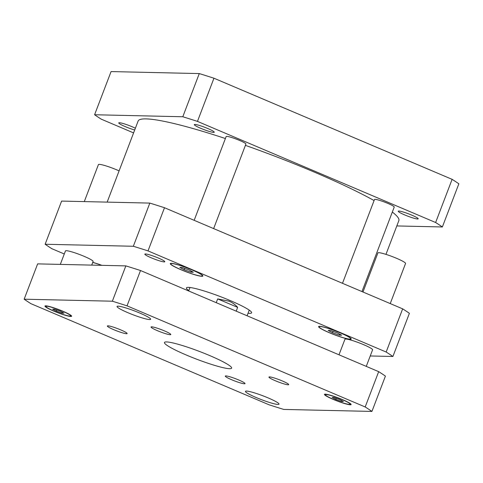<?xml version="1.0" encoding="UTF-8"?>
<svg xmlns="http://www.w3.org/2000/svg" width="483" height="483" viewBox="0 0 483 483"><rect width="100%" height="100%" fill="white"/><g stroke="black" fill="none" stroke-linecap="round" stroke-linejoin="round"><path stroke-width="0.72" d="M186.366 355.047A35.947 4.112 20.9 0 1 164.462 342.489A35.947 4.112 20.9 0 1 199.509 351.467A35.947 4.112 20.9 0 1 231.617 368.137A35.947 4.112 20.9 0 1 186.366 355.047M157.482 330.698A10.572 1.208 20.9 0 1 151.04 327.003A10.572 1.208 20.9 0 1 161.346 329.641A10.572 1.208 20.9 0 1 170.795 334.544A10.572 1.208 20.9 0 1 157.482 330.698M113.807 329.702A10.572 1.208 20.9 0 1 107.365 326.007A10.572 1.208 20.9 0 1 117.677 328.651A10.572 1.208 20.9 0 1 127.12 333.554A10.572 1.208 20.9 0 1 113.807 329.702M231.725 379.771A10.572 1.208 20.9 0 1 225.283 376.082A10.572 1.208 20.9 0 1 235.595 378.72A10.572 1.208 20.9 0 1 245.038 383.623A10.572 1.208 20.9 0 1 231.725 379.771M275.401 380.767A10.572 1.208 20.9 0 1 268.959 377.072A10.572 1.208 20.9 0 1 279.265 379.716A10.572 1.208 20.9 0 1 288.713 384.619A10.572 1.208 20.9 0 1 275.401 380.767M362.975 292.01L377.905 252.905A14.798 1.697 20.9 0 1 392.335 256.606A14.798 1.697 20.9 0 1 405.557 263.464L390.24 303.584M339 354.8L344.934 339.247A14.798 1.697 20.9 0 1 359.364 342.948A14.798 1.697 20.9 0 1 372.592 349.807L366.265 366.38M84.29 201.604L98.423 164.588A14.798 1.697 20.9 0 1 119.096 170.867M60.309 264.394L65.453 250.931A14.798 1.697 20.9 0 1 79.882 254.626A14.798 1.697 20.9 0 1 93.104 261.49L91.722 265.107M127.995 312.736A17.974 2.059 20.9 0 1 117.043 306.457A17.974 2.059 20.9 0 1 134.57 310.949A17.974 2.059 20.9 0 1 150.624 319.281A17.974 2.059 20.9 0 1 127.995 312.736M256.407 397.624A17.974 2.059 20.9 0 1 245.455 391.345A17.974 2.059 20.9 0 1 262.975 395.831A17.974 2.059 20.9 0 1 279.035 404.162A17.974 2.059 20.9 0 1 256.407 397.624M335.8 399.429L332.153 397.479L334.139 397.527L339.766 399.519L343.407 401.464L341.427 401.415L335.8 399.429L336.24 398.27M341.427 401.415L341.747 400.576M56.312 311.106L52.671 309.162L54.651 309.211L60.278 311.197L63.925 313.147L61.939 313.099L56.312 311.106L56.759 309.953M61.939 313.099L62.265 312.26M333.487 399.375A13.216 1.515 -159.1 0 0 350.127 404.186A13.216 1.515 -159.1 0 0 338.323 398.058A13.216 1.515 -159.1 0 0 325.433 394.756A13.216 1.515 -159.1 0 0 333.487 399.375M333.149 399.369A14.273 1.636 20.9 0 1 324.449 394.382A14.273 1.636 20.9 0 1 338.366 397.944A14.273 1.636 20.9 0 1 351.117 404.561A14.273 1.636 20.9 0 1 333.149 399.369M54.005 311.058A13.216 1.515 -159.1 0 0 70.645 315.87A13.216 1.515 -159.1 0 0 58.835 309.742A13.216 1.515 -159.1 0 0 45.951 306.439A13.216 1.515 -159.1 0 0 54.005 311.058M53.661 311.046A14.273 1.636 20.9 0 1 44.961 306.059A14.273 1.636 20.9 0 1 58.878 309.627A14.273 1.636 20.9 0 1 71.629 316.244A14.273 1.636 20.9 0 1 53.661 311.046M127.029 305.842L365.19 406.97A200.868 22.991 20.9 0 1 371.928 411.425L283.72 409.421A200.868 22.991 20.9 0 1 269.049 404.784L30.888 303.656A200.868 22.991 20.9 0 1 24.15 299.2L112.358 301.205A200.868 22.991 20.9 0 1 127.029 305.842L140.517 270.522A200.868 22.991 -159.1 0 0 125.846 265.885L37.638 263.881L24.15 299.2M371.928 411.425L385.416 376.106A200.868 22.991 -159.1 0 0 378.678 371.65L140.517 270.522M378.678 371.65L365.19 406.97M125.846 265.885L112.358 301.205M216.233 302.672L217.676 298.899L237.642 307.375L236.205 311.155M217.676 298.899L229.099 301.193C232.528 302.66 235.378 304.725 237.642 307.375M249.53 310.334A34.885 3.991 20.9 0 1 249.18 310.291M188.799 290.609A34.885 3.991 20.9 0 1 186.426 287.922A34.885 3.991 20.9 0 1 230.349 300.625A34.885 3.991 20.9 0 1 251.613 312.815A34.885 3.991 20.9 0 1 248.057 313.238M194.16 220.326L226.153 136.544A10.572 1.208 20.9 0 1 236.465 139.182A10.572 1.208 20.9 0 1 245.907 144.085L213.637 228.592M342.489 283.31L374.482 199.527A10.572 1.208 20.9 0 1 384.788 202.166A10.572 1.208 20.9 0 1 394.231 207.068L361.96 291.575M151.348 257.85A10.686 1.226 20.9 0 1 144.834 254.118A10.686 1.226 20.9 0 1 155.254 256.787A10.686 1.226 20.9 0 1 164.794 261.738A10.686 1.226 20.9 0 1 151.348 257.85M339.271 335.142L332.521 332.757L328.15 330.42L330.529 330.475L337.279 332.865L341.65 335.196L339.271 335.142L339.658 334.133M332.521 332.757L333.053 331.368M190.948 272.158L184.198 269.774L179.821 267.437L182.2 267.491L188.956 269.882L193.327 272.213L190.948 272.158L191.334 271.15M184.198 269.774L184.723 268.385M329.406 332.684A16.917 1.938 -159.1 0 0 350.7 338.843A16.917 1.938 -159.1 0 0 335.588 331A16.917 1.938 -159.1 0 0 319.1 326.774A16.917 1.938 -159.1 0 0 329.406 332.684M329.237 332.678A17.442 1.998 20.9 0 1 318.605 326.586A17.442 1.998 20.9 0 1 335.613 330.946A17.442 1.998 20.9 0 1 351.195 339.03A17.442 1.998 20.9 0 1 329.237 332.678M101.732 265.336A16.917 1.938 -159.1 0 0 92.736 262.456M92.766 262.378A17.442 1.998 20.9 0 1 101.919 265.342M181.083 269.701A16.917 1.938 -159.1 0 0 202.377 275.859A16.917 1.938 -159.1 0 0 187.265 268.017A16.917 1.938 -159.1 0 0 170.771 263.79A16.917 1.938 -159.1 0 0 181.083 269.701M180.908 269.695A17.442 1.998 20.9 0 1 170.282 263.603A17.442 1.998 20.9 0 1 187.289 267.962A17.442 1.998 20.9 0 1 202.872 276.047A17.442 1.998 20.9 0 1 180.908 269.695M370.238 355.965L392.908 356.484A200.868 22.991 -159.1 0 0 386.171 352.029L148.009 250.9A200.868 22.991 -159.1 0 0 133.338 246.264L45.13 244.253A200.868 22.991 -159.1 0 0 51.874 248.709L64.287 253.98M45.13 244.253L61.619 201.085L149.827 203.089A200.868 22.991 20.9 0 1 164.498 207.726L402.653 308.854A200.868 22.991 20.9 0 1 409.397 313.31L392.908 356.484M164.498 207.726L148.009 250.9M149.827 203.089L133.338 246.264M402.653 308.854L386.171 352.029M134.703 129.993A10.686 1.226 20.9 0 1 125.266 126.618A10.686 1.226 20.9 0 1 118.752 122.887A10.686 1.226 20.9 0 1 132.203 126.775A10.686 1.226 20.9 0 1 135.379 128.224M411.691 215.098A10.686 1.226 20.9 0 1 418.2 218.829A10.686 1.226 20.9 0 1 404.748 214.941A10.686 1.226 20.9 0 1 398.24 211.204A10.686 1.226 20.9 0 1 411.691 215.098M207.738 128.496A10.686 1.226 20.9 0 1 214.253 132.227A10.686 1.226 20.9 0 1 200.801 128.339A10.686 1.226 20.9 0 1 194.287 124.608A10.686 1.226 20.9 0 1 207.738 128.496M442.368 226.968L458.85 183.8A200.868 22.991 -159.1 0 0 452.112 179.344L213.951 78.216A200.868 22.991 -159.1 0 0 199.28 73.579L111.072 71.575L94.59 114.743L182.797 116.753A200.868 22.991 20.9 0 1 197.462 121.39L435.624 222.512A200.868 22.991 20.9 0 1 442.368 226.968L396.821 225.935M133.592 132.903L101.327 119.198A200.868 22.991 20.9 0 1 94.59 114.743M374.09 200.554A139.551 15.969 -159.1 0 0 313.799 171.888A139.551 15.969 -159.1 0 0 245.418 145.371M225.398 138.53A139.551 15.969 -159.1 0 0 138.108 121.076L107.16 202.123M385.965 254.372L398.843 220.64A139.551 15.969 -159.1 0 0 392.323 212.061M182.797 116.753L199.28 73.579M197.462 121.39L213.951 78.216M435.624 222.512L452.112 179.344M350.127 404.186L350.35 403.613M325.433 394.756L325.657 394.182M70.645 315.87L70.862 315.29M45.951 306.439L46.169 305.86M189.982 287.5L188.66 290.965M249.24 310.128L247.085 315.773M319.275 326.321L319.1 326.774M350.875 338.39L350.7 338.843M170.946 263.338L170.771 263.79M202.552 275.407L202.377 275.859"/></g></svg>
